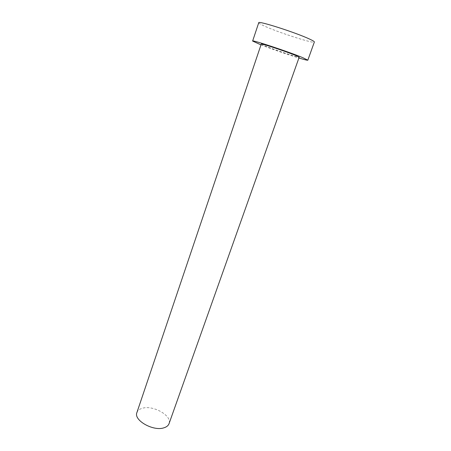 <?xml version="1.0" encoding="UTF-8"?>
<svg xmlns="http://www.w3.org/2000/svg" width="451" height="451" viewBox="0 0 451 451"><rect width="100%" height="100%" fill="white"/><g stroke="black" fill="none" stroke-linecap="round" stroke-linejoin="round"><path stroke-width="0.34" stroke-dasharray="2.25 1.69" d="M136.907 412.552C137.668 410.478 139.506 409.04 142.42 408.245C153.222 404.88 172.423 415.833 169.035 423.681M261.259 44.068L265.363 46.047C275.33 50.123 299.532 58.128 299.188 57.204M260.988 44.869C271.074 48.821 288.533 54.87 298.906 58.004M258.733 22.747C258.682 23.26 260.695 24.427 264.771 26.237C279.282 32.805 314.426 44.046 314.358 42.005"/><path stroke-width="0.68" d="M169.035 423.681C168.336 425.569 166.673 426.934 164.046 427.773C153.391 431.646 133.349 420.236 136.907 412.552L261.259 44.068C260.436 42.986 286.03 51.442 295.625 55.45L299.188 57.204L169.035 423.681M298.906 58.004C304.555 59.707 307.531 60.428 307.836 60.169L302.83 57.689C289.006 51.893 251.28 39.423 252.628 41.052L260.988 44.869M307.836 60.169L314.358 42.005C314.477 41.582 312.853 40.59 309.482 39.034C295.777 32.551 257.617 20.368 258.733 22.747L252.628 41.052"/></g></svg>
